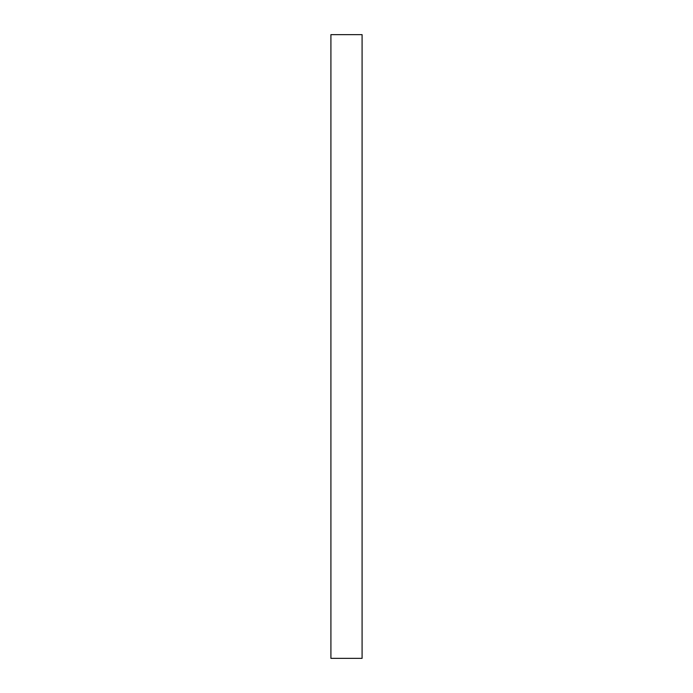 <?xml version="1.0" encoding="UTF-8"?>
<svg xmlns="http://www.w3.org/2000/svg" width="693" height="693" viewBox="0 0 693 693"><rect width="100%" height="100%" fill="white"/><g stroke="black" fill="none" stroke-linecap="round" stroke-linejoin="round"><path stroke-width="1.04" d="M362.092 34.65L362.092 658.35L362.092 34.65L330.907 34.65L330.907 658.35L362.092 658.35L330.907 658.35L330.907 34.65L362.092 34.65"/></g></svg>
